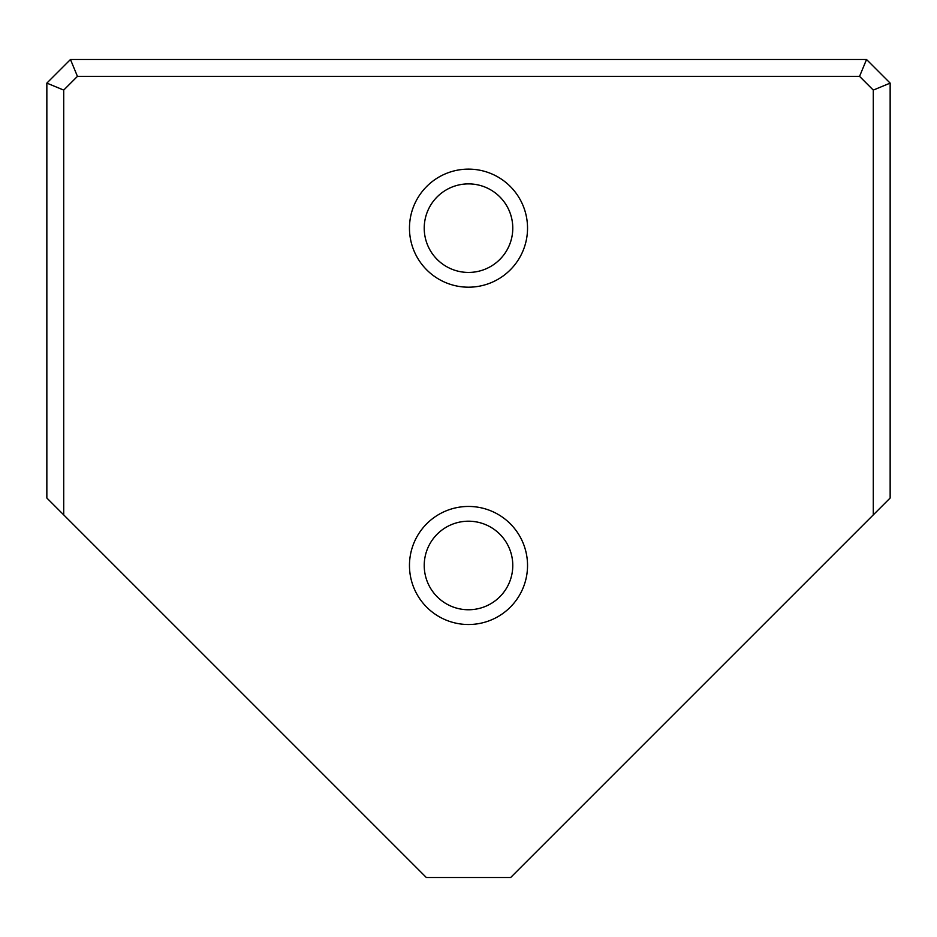 <?xml version="1.0" encoding="UTF-8"?>
<svg xmlns="http://www.w3.org/2000/svg" width="937" height="937" viewBox="0 0 937 937"><rect width="100%" height="100%" fill="white"/><g stroke="black" fill="none" stroke-linecap="round" stroke-linejoin="round"><path stroke-width="1.41" d="M63.716 514.881L46.85 498.015L46.85 83.112L70.462 59.499L866.538 59.499L890.15 83.112L890.15 498.015L873.284 514.881L873.284 90.093L859.557 76.365L77.443 76.365L63.716 90.093L63.716 514.881L426.335 877.5L510.665 877.5L873.284 514.881M409.469 565.479A59.031 59.031 0 0 1 498.015 514.354A59.031 59.031 0 0 1 498.015 616.605A59.031 59.031 0 0 1 409.469 565.479M409.469 228.16A59.031 59.031 0 0 1 498.015 177.034A59.031 59.031 0 0 1 498.015 279.285A59.031 59.031 0 0 1 409.469 228.16M873.284 90.093L890.15 83.112M859.557 76.365L866.538 59.499M77.443 76.365L70.462 59.499M63.716 90.093L46.85 83.112M512.773 228.16A44.273 44.273 0 0 0 468.5 183.886A44.273 44.273 0 0 0 424.227 228.16A44.273 44.273 0 0 0 468.5 272.433A44.273 44.273 0 0 0 512.773 228.16M424.227 228.16A44.273 44.273 0 0 0 490.637 266.506A44.273 44.273 0 0 0 490.637 189.813A44.273 44.273 0 0 0 424.227 228.16M512.773 565.479A44.273 44.273 0 0 0 468.5 521.206A44.273 44.273 0 0 0 424.227 565.479A44.273 44.273 0 0 0 468.5 609.753A44.273 44.273 0 0 0 512.773 565.479M424.227 565.479A44.273 44.273 0 0 0 490.637 603.826A44.273 44.273 0 0 0 490.637 527.133A44.273 44.273 0 0 0 424.227 565.479"/></g></svg>
